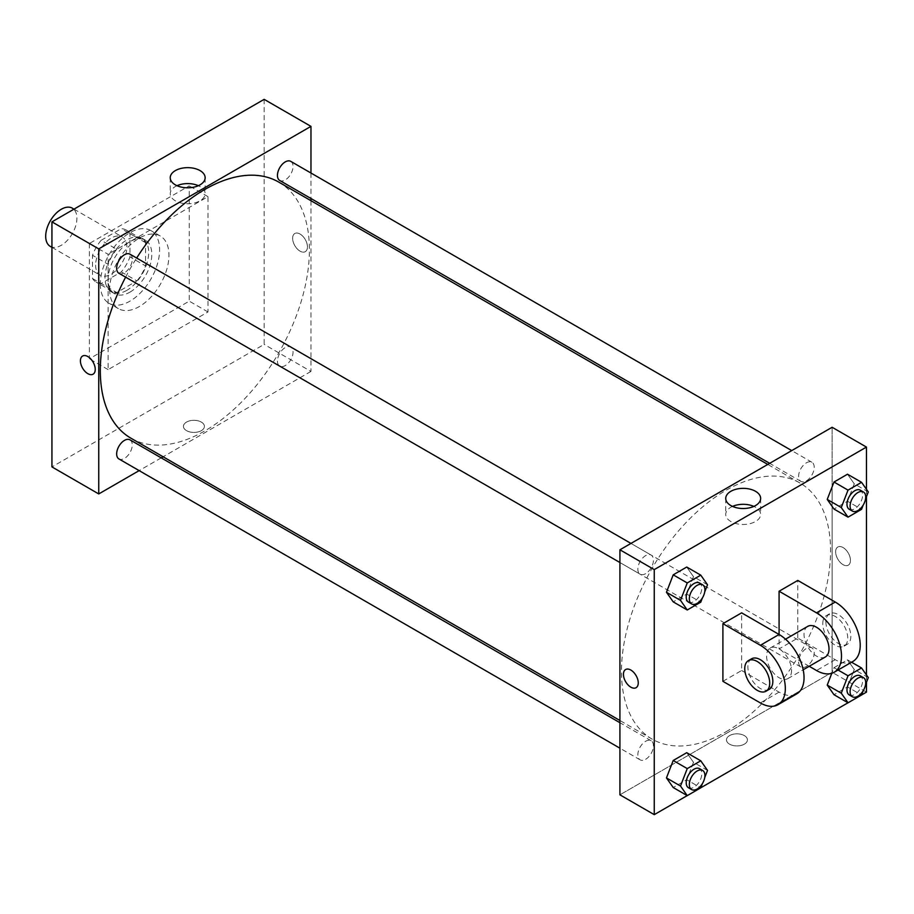 <?xml version="1.0" encoding="UTF-8"?>
<svg xmlns="http://www.w3.org/2000/svg" width="914" height="914" viewBox="0 0 914 914"><rect width="100%" height="100%" fill="white"/><g stroke="black" fill="none" stroke-linecap="round" stroke-linejoin="round"><path stroke-width="0.69" stroke-dasharray="4.57 3.43" d="M50.27 246.392A22.062 12.739 120 0 0 72.332 233.641A22.062 12.739 120 0 0 72.332 208.163M95.627 265.117A22.062 12.739 120 0 0 100.197 275.217A22.062 12.739 120 0 0 122.27 262.478A22.062 12.739 120 0 0 122.27 236.989A22.062 12.739 120 0 0 105.27 242.907A22.062 12.739 120 0 0 95.627 265.117M101.168 240.291L121.299 228.671A30.059 17.355 120 0 1 126.269 230.065A30.059 17.355 120 0 1 129.959 233.676L129.959 256.914A30.059 17.355 120 0 1 121.299 271.915L101.168 283.534A30.059 17.355 120 0 1 96.199 282.14A30.059 17.355 120 0 1 92.508 278.542L92.508 255.292A30.059 17.355 120 0 1 101.168 240.291L116.775 249.305L136.906 237.686L121.299 228.671M121.299 271.915L136.906 280.918L116.775 292.549L101.168 283.534M92.508 278.542L108.115 287.544L108.115 264.306L92.508 255.292M108.115 287.544A30.059 17.355 120 0 0 111.805 291.155A30.059 17.355 120 0 0 116.775 292.549M136.906 280.918A30.059 17.355 120 0 0 145.566 265.928L129.959 256.914M136.906 237.686A30.059 17.355 120 0 1 141.876 239.08A30.059 17.355 120 0 1 145.566 242.678L145.566 265.928M116.775 249.305A30.059 17.355 120 0 0 108.115 264.306M126.84 290.344A30.893 17.834 -60 0 1 111.394 291.863A30.893 17.834 -60 0 1 111.394 256.194A30.893 17.834 -60 0 1 142.287 238.36A30.893 17.834 -60 0 1 147.017 263.118A30.893 17.834 -60 0 1 126.84 290.344M129.959 292.137A30.893 17.834 120 0 0 150.147 264.911A30.893 17.834 120 0 0 145.406 240.165A30.893 17.834 120 0 0 121.596 248.437A30.893 17.834 120 0 0 108.115 279.524A30.893 17.834 120 0 0 114.513 293.668A30.893 17.834 120 0 0 129.959 292.137M145.566 242.678L129.959 233.676M100.312 284.037A41.93 24.21 120 0 0 108.995 303.231A41.93 24.21 120 0 0 150.924 279.021A41.93 24.21 120 0 0 150.924 230.602A41.93 24.21 120 0 0 118.614 241.833A41.93 24.21 120 0 0 100.312 284.037M109.68 289.441A41.93 24.21 120 0 0 118.363 308.635A41.93 24.21 120 0 0 160.281 284.425A41.93 24.21 120 0 0 160.281 236.006A41.93 24.21 120 0 0 127.971 247.248A41.93 24.21 120 0 0 109.68 289.441M89.389 243.49L89.389 358.802L189.255 301.152L189.255 185.839L89.389 243.49L108.115 254.298L108.115 369.622L207.981 311.96L207.981 196.647L108.115 254.298M207.981 196.647L189.255 185.839M264.157 99.352L264.157 344.395L51.938 466.917M201.343 430.654A10.477 6.055 0 0 0 204.416 426.37A10.477 6.055 0 0 0 193.939 420.326A10.477 6.055 0 0 0 183.451 426.37A10.477 6.055 0 0 0 189.929 431.968A10.477 6.055 0 0 0 201.343 430.654A10.477 6.055 180 0 1 189.929 431.956A10.477 6.055 180 0 1 183.451 426.37A10.477 6.055 180 0 1 193.939 420.314A10.477 6.055 180 0 1 204.416 426.37A10.477 6.055 180 0 1 201.343 430.654M310.966 200.692L310.966 371.415L264.157 344.395M310.966 371.415L163.115 456.783M161.218 457.88L139.145 470.619M129.982 254.183A11.037 6.375 -60 0 1 131.673 263.026A11.037 6.375 -60 0 1 124.464 272.749A11.037 6.375 -60 0 1 118.946 273.297M129.982 439.84A11.037 6.375 -60 0 1 131.673 448.683A11.037 6.375 -60 0 1 124.464 458.405A11.037 6.375 -60 0 1 118.946 458.954M277.445 361.076A11.037 6.375 120 0 0 279.73 366.126A11.037 6.375 120 0 0 290.766 359.762A11.037 6.375 120 0 0 290.766 347.012A11.037 6.375 120 0 0 282.266 349.971A11.037 6.375 120 0 0 277.445 361.076M310.966 173.02L310.966 198.498M290.766 161.367A11.037 6.375 -60 0 1 292.457 170.198A11.037 6.375 -60 0 1 285.248 179.921A11.037 6.375 -60 0 1 279.73 180.469M278.781 182.115A147.851 85.356 -60 0 1 301.449 300.592A147.851 85.356 -60 0 1 204.862 430.871A147.851 85.356 -60 0 1 130.93 438.194M125.618 277.148A147.851 85.356 -60 0 1 136.654 258.045M300.043 234.03A10.477 6.055 -120 0 0 294.799 233.516A10.477 6.055 -120 0 0 294.799 245.615A10.477 6.055 -120 0 0 305.287 251.67A10.477 6.055 -120 0 0 306.887 243.273A10.477 6.055 -120 0 0 300.043 234.03A10.477 6.055 60 0 1 306.887 243.273A10.477 6.055 60 0 1 305.276 251.67A10.477 6.055 60 0 1 294.799 245.615A10.477 6.055 60 0 1 294.799 233.516A10.477 6.055 60 0 1 300.043 234.03M207.981 311.96L189.255 301.152M108.115 369.622L89.389 358.802M177.008 185.702A17.457 10.077 0 0 0 170.233 193.665A17.457 10.077 0 0 0 187.69 203.753A17.457 10.077 0 0 0 205.147 193.665A17.457 10.077 0 0 0 200.04 186.547A17.457 10.077 0 0 0 198.384 185.702M93.068 374.192L93.068 374.192A10.477 6.055 -120 0 0 93.068 362.081A10.477 6.055 -120 0 0 82.591 356.037L82.591 356.037M726.024 731.771A147.851 85.356 120 0 0 822.611 601.481A147.851 85.356 120 0 0 799.944 483.003A147.851 85.356 120 0 0 686.014 522.614A147.851 85.356 120 0 0 621.474 671.413A147.851 85.356 120 0 0 652.105 739.095A147.851 85.356 120 0 0 726.024 731.771M645.638 573.649A11.037 6.375 -60 0 1 640.12 574.186A11.037 6.375 -60 0 1 640.12 561.447A11.037 6.375 -60 0 1 651.145 555.084A11.037 6.375 -60 0 1 653.43 560.133A11.037 6.375 -60 0 1 645.638 573.649M798.608 661.965A11.037 6.375 120 0 0 800.904 667.014A11.037 6.375 120 0 0 811.929 660.651A11.037 6.375 120 0 0 811.929 647.912A11.037 6.375 120 0 0 803.429 650.859A11.037 6.375 120 0 0 798.608 661.965M645.638 759.294A11.037 6.375 120 0 0 652.847 749.571A11.037 6.375 120 0 0 651.145 740.74A11.037 6.375 120 0 0 642.645 743.688A11.037 6.375 120 0 0 637.835 754.793A11.037 6.375 120 0 0 640.12 759.842A11.037 6.375 120 0 0 645.638 759.294M806.411 480.821A11.037 6.375 120 0 0 813.62 471.098A11.037 6.375 120 0 0 811.929 462.256A11.037 6.375 120 0 0 803.429 465.215A11.037 6.375 120 0 0 798.608 476.308A11.037 6.375 120 0 0 800.904 481.37A11.037 6.375 120 0 0 806.411 480.821M832.128 672.316L619.921 794.826L832.128 672.316L832.128 486.796L832.128 672.316L866.461 692.126M832.128 427.272L832.128 486.796L832.128 427.272M704.74 591.918L702.398 597.962M688.493 602.12A11.037 6.375 120 0 0 699.518 595.745A11.037 6.375 120 0 0 699.518 583.006M707.516 584.766L693.475 576.654L686.722 594.066L673.207 601.869L686.722 594.066L700.764 602.177M693.475 576.654L686.722 567.046L693.475 576.654L686.722 594.066M865.524 499.09L863.182 505.145M849.266 509.292A11.037 6.375 120 0 0 860.303 502.917A11.037 6.375 120 0 0 860.303 490.178M868.3 491.938L854.259 483.826L847.495 501.238L833.991 509.041L847.495 501.238L861.548 509.349M854.259 483.826L847.495 474.217L854.259 483.826L847.495 501.238M704.74 777.563L702.398 783.618M688.493 787.777A11.037 6.375 120 0 0 699.518 781.401A11.037 6.375 120 0 0 699.518 768.663M707.516 770.411L693.475 762.31L686.722 779.722L673.207 787.525L686.722 779.722L700.764 787.834L687.214 795.614M693.475 762.31L686.722 752.69L693.475 762.31L686.722 779.722M865.524 684.746L863.182 690.801M849.266 694.948A11.037 6.375 120 0 0 860.303 688.573A11.037 6.375 120 0 0 860.303 675.834M868.3 677.594L854.259 669.482L847.495 686.894L833.991 694.697L847.495 686.894L861.548 695.006L847.998 702.786M838.058 670.019L833.991 667.666L831.797 673.298L833.991 667.666L847.495 659.874L854.259 669.482L847.495 686.894M851.562 662.216L847.495 659.874L854.259 669.482M636.087 687.694L636.087 687.694A10.477 6.055 -120 0 0 636.087 675.583A10.477 6.055 -120 0 0 625.599 669.539L625.599 669.539M732.502 506.413A17.457 10.077 0 0 0 725.727 514.376A17.457 10.077 0 0 0 743.185 524.465A17.457 10.077 0 0 0 760.642 514.376A17.457 10.077 0 0 0 755.535 507.259A17.457 10.077 0 0 0 753.867 506.413M843.051 547.543A10.477 6.055 -120 0 0 837.807 547.018A10.477 6.055 -120 0 0 837.807 559.117A10.477 6.055 -120 0 0 848.295 565.172A10.477 6.055 -120 0 0 849.906 556.775A10.477 6.055 -120 0 0 843.051 547.543A10.477 6.055 60 0 1 849.894 556.775A10.477 6.055 60 0 1 848.295 565.172A10.477 6.055 60 0 1 837.807 559.128A10.477 6.055 60 0 1 837.807 547.018A10.477 6.055 60 0 1 843.051 547.543M866.461 489.31L866.461 496.679M866.461 674.966L866.461 682.335M744.362 744.156A10.477 6.055 0 0 0 747.424 739.872A10.477 6.055 0 0 0 736.947 733.828A10.477 6.055 0 0 0 726.47 739.872A10.477 6.055 0 0 0 732.937 745.47A10.477 6.055 0 0 0 744.362 744.156A10.477 6.055 180 0 1 732.937 745.47A10.477 6.055 180 0 1 726.47 739.872A10.477 6.055 180 0 1 736.947 733.828A10.477 6.055 180 0 1 747.424 739.872A10.477 6.055 180 0 1 744.362 744.156M833.991 667.666L847.495 659.874M852.899 661.45A35.303 20.382 60 0 1 835.247 659.702L797.796 638.075L779.082 648.883L779.082 634.476M797.796 638.075L797.796 580.424M722.905 681.318L741.631 670.51L741.631 612.848M791.558 670.51A17.652 10.191 60 0 1 787.902 678.588A17.652 10.191 60 0 1 770.251 668.397A17.652 10.191 60 0 1 770.251 648.015A17.652 10.191 60 0 1 783.858 652.745A17.652 10.191 60 0 1 791.558 670.51M741.631 670.51L779.082 692.126A35.303 20.382 -120 0 0 796.734 693.875M825.353 656.972A17.652 10.191 60 0 1 807.702 646.781A17.652 10.191 60 0 1 807.702 626.387M809.21 666.283L779.082 648.883M769.177 689.396A17.652 10.191 60 0 1 751.525 679.205A17.652 10.191 60 0 1 751.525 658.823M822.771 623.656A17.652 10.191 60 0 1 826.427 615.579A17.652 10.191 60 0 1 844.079 625.77A17.652 10.191 60 0 1 844.079 646.152A17.652 10.191 60 0 1 830.472 641.422A17.652 10.191 60 0 1 822.771 623.656M825.89 621.863A17.652 10.191 -120 0 0 833.591 639.629A17.652 10.191 -120 0 0 847.198 644.359A17.652 10.191 -120 0 0 847.198 623.976A17.652 10.191 -120 0 0 829.546 613.774A17.652 10.191 -120 0 0 825.89 621.863M779.082 692.126L760.357 702.935M835.247 659.702L816.522 670.51M51.938 247.351L100.197 275.217M74.011 209.135L122.27 236.989M145.406 240.165L142.287 238.36M114.513 293.668L111.394 291.863M141.876 239.08L126.269 230.065M111.805 291.155L96.199 282.14M160.281 236.006L150.924 230.602M118.363 308.635L108.995 303.231M170.233 177.727L170.233 193.665M205.147 177.727L205.147 193.665M799.944 483.003L767.771 464.426M652.105 739.095L619.921 720.506M619.921 562.533L640.12 574.186M630.957 543.419L651.145 555.084M811.929 647.912L290.766 347.012M800.904 667.014L279.73 366.126M651.145 740.74L619.921 722.7M640.12 759.842L619.921 748.189M811.929 462.256L791.73 450.591M800.904 481.37L769.668 463.329M725.727 498.438L725.727 514.376M760.642 498.438L760.642 514.376M787.902 678.588L803.189 669.768M770.251 648.015L785.537 639.183M829.546 613.774L826.427 615.579M847.198 644.359L844.079 646.152"/><path stroke-width="1.37" d="M74.011 209.135L72.332 208.163A22.062 12.739 120 0 0 55.331 214.082A22.062 12.739 120 0 0 45.7 236.28A22.062 12.739 120 0 0 50.27 246.392L51.938 247.351M139.145 470.619L98.758 493.937L51.938 466.917L51.938 221.874L264.157 99.352L310.966 126.372L310.966 173.02M163.115 456.783L161.218 457.88M619.921 562.533L118.946 273.297A11.037 6.375 -60 0 1 118.946 260.559A11.037 6.375 -60 0 1 129.982 254.183L630.957 543.419M619.921 748.189L118.946 458.954A11.037 6.375 -60 0 1 118.946 446.215A11.037 6.375 -60 0 1 129.982 439.84L619.921 722.7M310.966 198.498L310.966 200.692M98.758 493.937L98.758 248.894L310.966 126.372M769.668 463.329L279.73 180.469A11.037 6.375 -60 0 1 279.73 167.73A11.037 6.375 -60 0 1 290.766 161.367L791.73 450.591M619.921 720.506L130.93 438.194A147.851 85.356 -60 0 1 125.618 277.148M136.654 258.045A147.851 85.356 -60 0 1 278.781 182.115L767.771 464.426M82.591 356.037A10.477 6.055 -120 0 0 80.98 364.435A10.477 6.055 -120 0 0 87.835 373.666A10.477 6.055 60 0 1 80.98 364.435A10.477 6.055 60 0 1 82.591 356.037A10.477 6.055 60 0 1 93.068 362.081A10.477 6.055 60 0 1 93.068 374.192A10.477 6.055 60 0 1 87.835 373.666A10.477 6.055 -120 0 0 93.068 374.192M98.758 248.894L51.938 221.874M200.04 170.598A17.457 10.077 180 0 1 205.147 177.727A17.457 10.077 180 0 1 187.69 187.804A17.457 10.077 180 0 1 170.233 177.727A17.457 10.077 180 0 1 181.018 168.416A17.457 10.077 180 0 1 200.04 170.598M198.384 185.702A17.457 10.077 0 0 0 177.008 185.702M687.214 795.614L654.253 814.648L619.921 794.826L619.921 549.794L832.128 427.272L866.461 447.083L866.461 489.31M702.398 597.962L700.764 602.177L687.248 609.981L680.496 600.361L687.248 582.949L700.764 575.146L707.516 584.766L704.74 591.918M702.638 584.811L699.518 583.006A11.037 6.375 120 0 0 691.018 585.965A11.037 6.375 120 0 0 686.208 597.071A11.037 6.375 120 0 0 688.493 602.12L691.612 603.914A11.037 6.375 120 0 0 702.638 597.55A11.037 6.375 120 0 0 702.638 584.811A11.037 6.375 120 0 0 694.137 587.759A11.037 6.375 120 0 0 689.327 598.864A11.037 6.375 120 0 0 691.612 603.914M687.248 609.981L673.207 601.869L666.455 592.261L673.207 574.837L686.722 567.046L700.764 575.146M680.496 600.361L666.455 592.261L673.207 574.837L686.722 567.046M687.248 582.949L673.207 574.837M863.182 505.145L861.548 509.349L848.032 517.153L841.268 507.533L848.032 490.121L861.548 482.318L868.3 491.938L865.524 499.09M863.422 491.983L860.303 490.178A11.037 6.375 120 0 0 851.802 493.137A11.037 6.375 120 0 0 846.981 504.242A11.037 6.375 120 0 0 849.266 509.292L852.396 511.097A11.037 6.375 120 0 0 863.422 504.722A11.037 6.375 120 0 0 863.422 491.983A11.037 6.375 120 0 0 854.921 494.942A11.037 6.375 120 0 0 850.1 506.048A11.037 6.375 120 0 0 852.396 511.097M848.032 517.153L833.991 509.041L827.227 499.432L833.991 482.021L847.495 474.217L861.548 482.318M841.268 507.533L827.227 499.432L833.991 482.021L847.495 474.217M848.032 490.121L833.991 482.021M702.398 783.618L700.764 787.834L687.248 795.637L680.496 786.017L687.248 768.605L700.764 760.802L707.516 770.411L704.74 777.563M702.638 770.468L699.518 768.663A11.037 6.375 120 0 0 691.018 771.622A11.037 6.375 120 0 0 686.208 782.727A11.037 6.375 120 0 0 688.493 787.777L691.612 789.57A11.037 6.375 120 0 0 702.638 783.207A11.037 6.375 120 0 0 702.638 770.468A11.037 6.375 120 0 0 694.137 773.415A11.037 6.375 120 0 0 689.327 784.52A11.037 6.375 120 0 0 691.612 789.57M687.248 795.637L673.207 787.525L666.455 777.917L673.207 760.494L686.722 752.69L700.764 760.802M680.496 786.017L666.455 777.917L673.207 760.494L686.722 752.69M687.248 768.605L673.207 760.494M863.182 690.801L861.548 695.006L848.032 702.809L841.268 693.189L848.032 675.777L861.548 667.974L868.3 677.594L865.524 684.746M863.422 677.64L860.303 675.834A11.037 6.375 120 0 0 851.802 678.794A11.037 6.375 120 0 0 846.981 689.899A11.037 6.375 120 0 0 849.266 694.948L852.396 696.754A11.037 6.375 120 0 0 863.422 690.378A11.037 6.375 120 0 0 863.422 677.64A11.037 6.375 120 0 0 854.921 680.599A11.037 6.375 120 0 0 850.1 691.692A11.037 6.375 120 0 0 852.396 696.754M700.775 787.788L847.998 702.786L833.991 694.697L827.227 685.089L831.797 673.298L827.227 685.089L841.268 693.189M848.032 675.777L838.058 670.019M861.548 667.974L851.562 662.216M630.843 687.168A10.477 6.055 -120 0 0 636.087 687.694A10.477 6.055 60 0 1 630.843 687.179A10.477 6.055 60 0 1 623.999 677.937A10.477 6.055 60 0 1 625.599 669.539A10.477 6.055 -120 0 0 623.999 677.937A10.477 6.055 -120 0 0 630.843 687.168M625.599 669.539A10.477 6.055 60 0 1 636.087 675.595A10.477 6.055 60 0 1 636.087 687.694M654.253 814.648L654.253 569.605L619.921 549.794L832.128 427.272M619.921 794.826L619.921 549.794M755.535 491.309A17.457 10.077 180 0 1 760.642 498.438A17.457 10.077 180 0 1 743.185 508.515A17.457 10.077 180 0 1 725.727 498.438A17.457 10.077 180 0 1 736.513 489.127A17.457 10.077 180 0 1 755.535 491.309M654.253 569.605L866.461 447.083M753.867 506.413A17.457 10.077 0 0 0 732.502 506.413M866.461 496.679L866.461 674.966M866.461 682.335L866.461 692.126L861.559 694.96M833.991 694.697L827.227 685.089M833.991 509.041L827.227 499.432M673.207 601.869L666.455 592.261M673.207 787.525L666.455 777.917M722.905 623.656L760.357 645.284A35.303 20.382 60 0 1 783.424 676.394A35.303 20.382 60 0 1 778.008 704.683A35.303 20.382 60 0 1 760.357 702.935L722.905 681.318L722.905 623.656L741.631 612.848L779.082 634.476L779.082 591.232L797.796 580.424L835.247 602.04A35.303 20.382 60 0 1 858.315 633.151A35.303 20.382 60 0 1 852.899 661.45L834.185 672.258A35.303 20.382 60 0 1 816.522 670.51L809.21 666.283M778.008 704.683L796.734 693.875A35.303 20.382 -120 0 0 802.138 665.586A35.303 20.382 -120 0 0 779.082 634.476L760.357 645.284M785.537 639.183L807.702 626.387A17.652 10.191 60 0 1 821.309 631.117A17.652 10.191 60 0 1 829.009 648.883A17.652 10.191 60 0 1 825.353 656.972L803.189 669.768M835.247 602.04L816.522 612.848L779.082 591.232M816.522 612.848A35.303 20.382 60 0 1 839.589 643.959A35.303 20.382 60 0 1 834.185 672.258M748.406 660.628L751.525 658.823A17.652 10.191 60 0 1 765.132 663.553A17.652 10.191 60 0 1 772.833 681.318A17.652 10.191 60 0 1 769.177 689.396L766.058 691.201A17.652 10.191 60 0 1 748.406 681.01A17.652 10.191 60 0 1 748.406 660.628A17.652 10.191 60 0 1 762.013 665.358A17.652 10.191 60 0 1 769.714 683.124A17.652 10.191 60 0 1 766.058 691.201"/></g></svg>
